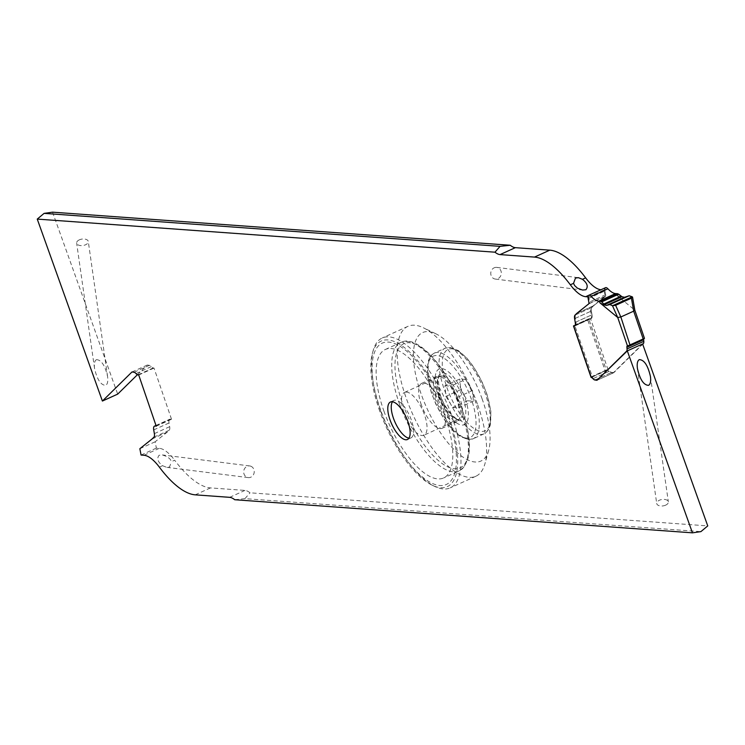 <?xml version="1.0" encoding="UTF-8"?>
<svg xmlns="http://www.w3.org/2000/svg" width="745" height="745" viewBox="0 0 745 745"><rect width="100%" height="100%" fill="white"/><g stroke="black" fill="none" stroke-linecap="round" stroke-linejoin="round"><path stroke-width="0.56" stroke-dasharray="3.73 2.79" d="M616.134 293.623L616.674 295.216L634.507 309.911L632.235 296.808M616.674 295.216L620.268 296.966L621.945 296.687M573.548 325.956L590.99 376.933L591.772 377.045A5.876 2.282 65.6 0 1 593.7 378.358A5.876 2.282 -114.4 0 0 595.628 379.661L597.732 379.959L613.768 372.696L642.702 344.246M613.768 372.696L611.664 372.398A5.876 2.282 -114.4 0 1 609.736 371.085A5.876 2.282 65.6 0 0 608.078 369.846L591.297 377.445M605.545 287.682A5.82 2.254 -114.4 0 0 604.931 290.969L605.648 294.713A2.943 1.136 65.6 0 1 605.434 296.314L593.681 305.683A5.876 2.282 -114.4 0 0 593.597 305.757L591.837 307.489A7.05 2.738 -114.4 0 0 591.372 311.047L592.014 314.762A7.05 2.738 65.6 0 1 591.232 318.543A7.05 2.738 65.6 0 1 590.552 318.627A2.347 0.522 -18.9 0 0 587.535 319.372A2.347 0.522 161.1 0 1 590.552 318.627A7.05 2.738 65.6 0 0 592.014 314.762L575.233 322.362M634.507 309.911L644.211 338.183L627.43 345.792M643.68 338.975A3.529 1.369 65.6 0 1 644.108 338.221A3.529 1.369 65.6 0 1 644.211 338.183L643.773 338.388M643.261 339.18L641.473 339.422M574.702 325.183L587.535 319.372L574.702 325.183A2.347 0.522 -18.9 0 0 573.697 325.77A2.347 0.522 161.1 0 1 574.702 325.183L592.219 376.374A2.347 0.522 -18.9 0 0 591.158 377.026M591.092 377.352L591.735 377.249M605.34 371.085L605.052 370.563L592.219 376.374L594.035 376.206M607.743 369.809A2.347 0.522 -18.9 0 0 605.052 370.563L587.535 319.372M642.6 343.957L613.023 373.031L610.928 372.733A5.876 2.282 65.6 0 1 609 371.42A5.876 2.282 -114.4 0 0 607.063 370.116L606.281 370.004L588.764 318.813L589.807 318.962L574.507 325.891L590.552 318.627L608.078 369.846L607.631 370.042M251.894 466.798A5.876 5.271 97.2 0 0 249.696 465.932A5.876 5.271 97.2 0 0 247.079 466.342A5.876 5.271 97.2 0 0 243.848 470.44A5.876 5.271 97.2 0 0 248.225 477.601A5.876 5.271 97.2 0 0 250.832 477.191A5.876 5.271 97.2 0 0 254.203 472.265A5.876 5.271 97.2 0 0 251.894 466.798M159.356 467.134L162.55 465.69C157.735 461.947 156.59 458.464 159.104 455.26L162.41 454.944L167.495 456.797L170.354 459.423L171.471 461.649L174.656 460.205A82.295 31.933 -114.4 0 0 210.5 487.91L244.956 490.406A23.514 9.126 65.6 0 1 250.031 492.808L707.75 525.905M162.55 465.69L166.591 467.32L169.534 466.957L171.471 461.649M137.415 374.726L147.268 365.041L149.373 365.339A5.876 2.282 65.6 0 1 151.3 366.642A5.876 2.282 -114.4 0 0 153.228 367.956L154.01 368.067L171.527 419.258L170.493 419.109A7.05 2.738 -114.4 0 0 169.804 419.193A7.05 2.738 -114.4 0 0 169.022 422.974L169.664 426.689A7.05 2.738 65.6 0 1 169.199 430.247L167.439 431.979A5.876 2.282 65.6 0 1 167.355 432.044L155.156 441.776L156.366 448.118L159.29 448.322A35.266 13.689 65.6 0 1 174.656 460.205M156.366 448.118L141.066 455.046M589.807 318.962A7.05 2.738 -114.4 0 0 590.496 318.879A7.05 2.738 -114.4 0 0 591.279 315.098L590.636 311.382A7.05 2.738 65.6 0 1 591.092 307.825L592.862 306.093A5.876 2.282 65.6 0 1 592.936 306.018L605.145 296.296L603.934 289.954L601.001 289.74A35.266 13.689 65.6 0 1 600.991 289.74L588.68 295.327M52.55 212.167L117.691 394.114M379.81 411.324A79.939 31.02 65.6 0 1 372.444 353.158A79.939 31.02 65.6 0 1 406.034 348.865A79.939 31.02 65.6 0 1 448.714 416.306A79.939 31.02 65.6 0 1 432.296 485.256A79.939 31.02 65.6 0 1 379.81 411.324M588.019 296.845L588.634 296.882L589.844 303.224L577.645 312.956A5.876 2.282 -114.4 0 0 577.561 313.021L575.801 314.753A7.05 2.738 -114.4 0 0 575.336 318.311L575.978 322.026A7.05 2.738 65.6 0 1 575.196 325.807A7.05 2.738 65.6 0 1 574.795 325.9M597.732 379.959L613.023 373.031M606.281 370.004L590.99 376.933M588.764 318.813L573.473 325.742M605.145 296.296L589.844 303.224M588.634 296.882L603.934 289.954M494.168 267.809A5.876 5.271 -82.8 0 1 496.775 267.399A5.876 5.271 -82.8 0 1 501.152 274.56A5.876 5.271 -82.8 0 1 497.921 278.658A5.876 5.271 -82.8 0 1 495.304 279.068A5.876 5.271 -82.8 0 1 493.106 278.202A5.876 5.271 -82.8 0 1 490.797 272.735A5.876 5.271 -82.8 0 1 494.168 267.809M234.74 499.737L244.937 498.656L700.905 531.623M244.937 498.656L250.031 492.808M665.648 505.157A5.876 3.25 171.9 0 1 656.718 503.527A5.876 3.25 171.9 0 1 659.418 500.23A5.876 3.25 171.9 0 1 668.349 501.869A5.876 3.25 171.9 0 1 665.648 505.157M139.855 448.704L155.156 441.776M156.236 426.187L171.527 419.258M138.719 374.996L154.01 368.067M147.268 365.041L131.977 371.969M96.468 359.658C101.339 359.863 105.045 365.488 107.578 376.523C108.183 381.347 107.541 384.299 105.678 385.37C100.799 385.165 97.092 379.54 94.559 368.505C93.963 363.681 94.596 360.729 96.468 359.658M79.352 239.843A5.876 3.25 -8.1 0 0 76.651 243.131A5.876 3.25 -8.1 0 0 85.582 244.77A5.876 3.25 -8.1 0 0 88.282 241.473A5.876 3.25 -8.1 0 0 79.352 239.843M392.447 401.76A20.571 7.981 65.6 0 1 393.928 400.447A20.571 7.981 65.6 0 1 395.614 400.167A20.571 7.981 65.6 0 1 410.532 417.852A20.571 7.981 65.6 0 1 410.914 437.92A20.571 7.981 65.6 0 1 409.228 438.2A20.571 7.981 65.6 0 1 408.94 438.162M451.703 415.487A82.295 31.933 65.6 0 1 450.204 487.873A82.295 31.933 65.6 0 1 434.801 486.457A82.295 31.933 65.6 0 1 380.769 410.355A82.295 31.933 65.6 0 1 373.189 350.476A82.295 31.933 65.6 0 1 382.278 337.969A82.295 31.933 65.6 0 1 451.703 415.487M477.359 403.855A82.295 31.933 -114.4 0 0 423.337 327.753A82.295 31.933 -114.4 0 0 407.934 326.338A82.295 31.933 -114.4 0 0 406.435 398.733A82.295 31.933 -114.4 0 0 475.859 476.251A82.295 31.933 -114.4 0 0 484.948 463.735A82.295 31.933 -114.4 0 0 477.359 403.855M482.164 399.022A70.533 27.369 -114.4 0 0 435.853 333.788A70.533 27.369 -114.4 0 0 421.372 394.627A70.533 27.369 -114.4 0 0 459.032 454.133A70.533 27.369 -114.4 0 0 488.664 450.343A70.533 27.369 -114.4 0 0 482.164 399.022M466.621 438.116A44.672 17.331 65.6 0 1 466.547 438.116A44.672 17.331 65.6 0 1 432.538 395.511A44.672 17.331 65.6 0 1 436.915 355.523A44.672 17.331 65.6 0 1 436.98 355.533A44.672 17.331 65.6 0 1 470.989 398.137A44.672 17.331 65.6 0 1 466.621 438.116M465.606 379.456L459.758 379.037L444.951 385.742L445.92 396.396L452.727 407.478L458.585 407.897L457.616 397.243L450.8 386.171L465.606 379.456L472.423 390.538L473.382 401.192L467.534 400.773L460.717 389.691L459.758 379.037M457.616 397.243L472.423 390.538M458.585 407.897L473.382 401.192M467.534 400.773L452.727 407.478M460.717 389.691L445.92 396.396M444.951 385.742L450.8 386.171M406.481 392.084A23.514 9.126 -114.4 0 0 404.563 392.401A23.514 9.126 -114.4 0 0 404.991 415.338A23.514 9.126 -114.4 0 0 422.043 435.546A23.514 9.126 -114.4 0 0 423.97 435.229A23.514 9.126 -114.4 0 0 423.533 412.292A23.514 9.126 -114.4 0 0 406.481 392.084M380.825 411.398A77.592 30.107 65.6 0 1 388.583 342.104A77.592 30.107 65.6 0 1 447.698 416.231A77.592 30.107 65.6 0 1 439.941 485.535A77.592 30.107 65.6 0 1 380.825 411.398M384.075 411.519A70.533 27.369 65.6 0 1 385.361 349.47A70.533 27.369 65.6 0 1 444.867 415.924A70.533 27.369 65.6 0 1 443.582 477.973A70.533 27.369 65.6 0 1 384.075 411.519M421.391 405.001A24.687 9.583 65.6 0 1 421.838 383.284A24.687 9.583 65.6 0 1 442.67 406.537A24.687 9.583 65.6 0 1 442.213 428.254A24.687 9.583 65.6 0 1 421.391 405.001M457.467 399.832A24.687 9.583 -114.4 0 0 436.644 376.57A24.687 9.583 -114.4 0 0 433.916 380.322A24.687 9.583 -114.4 0 0 436.188 398.286A24.687 9.583 -114.4 0 0 452.401 421.121A24.687 9.583 -114.4 0 0 457.02 421.549A24.687 9.583 -114.4 0 0 457.467 399.832M438.591 395.874A30.564 11.864 -114.4 0 0 458.659 424.138A30.564 11.864 -114.4 0 0 464.936 397.774A30.564 11.864 -114.4 0 0 448.62 371.988A30.564 11.864 -114.4 0 0 435.778 373.627A30.564 11.864 -114.4 0 0 438.591 395.874M604.819 290.187A5.82 2.254 -114.4 0 0 604.931 290.969L605.648 294.713A2.943 1.136 65.6 0 1 605.434 296.314L593.681 305.683A5.876 2.282 -114.4 0 0 593.597 305.757L591.837 307.489A7.05 2.738 -114.4 0 0 591.372 311.047L592.014 314.762M618.704 294.182L617.726 293.716M600.861 301.362L601.718 301.874M594.892 379.997L611.664 372.398M643.615 339.012L641.808 339.273M588.159 298.568L604.931 290.969M605.648 294.713L588.867 302.321M588.652 303.923L605.434 296.314M593.681 305.683L576.9 313.291M576.826 313.356L593.597 305.757M575.056 315.088L591.837 307.489M574.6 318.646L591.372 311.047M592.955 378.693L609.736 371.085M195.199 494.838L210.5 487.91M159.29 448.322L143.999 455.26M610.928 372.733L595.628 379.661M593.7 378.358L609 371.42M591.772 377.045L607.063 370.116M575.978 322.026L591.279 315.098M590.636 311.382L575.336 318.311M575.801 314.753L591.092 307.825M592.862 306.093L577.561 313.021M577.645 312.956L592.936 306.018M244.956 490.406L229.656 497.334M152.064 438.982L167.355 432.044M167.439 431.979L152.138 438.907M153.908 437.175L169.199 430.247M169.664 426.689L154.364 433.618M153.721 429.902L169.022 422.974M170.493 419.109L156.05 425.656M137.937 374.884L153.228 367.956M136 373.58L151.3 366.642M149.373 365.339L134.072 372.267M469.303 439.392A47.028 18.243 65.6 0 1 435.201 398.975A47.028 18.243 65.6 0 1 434.335 353.093A47.028 18.243 65.6 0 1 438.181 352.469A47.028 18.243 65.6 0 1 472.283 392.876A47.028 18.243 65.6 0 1 473.149 438.758A47.028 18.243 65.6 0 1 469.303 439.392M480.162 434.475A47.028 18.243 -114.4 0 0 484.008 433.841A47.028 18.243 -114.4 0 0 483.142 387.959A47.028 18.243 -114.4 0 0 449.03 347.543A47.028 18.243 -114.4 0 0 445.184 348.176A47.028 18.243 -114.4 0 0 446.05 394.058A47.028 18.243 -114.4 0 0 480.162 434.475M451.684 348.818A44.672 17.331 65.6 0 1 451.787 348.828A44.672 17.331 65.6 0 1 485.777 391.395A44.672 17.331 65.6 0 1 481.456 431.411A44.672 17.331 -114.4 0 1 481.354 431.402A44.672 17.331 -114.4 0 1 447.354 388.834A44.672 17.331 -114.4 0 1 451.684 348.818M443.21 372.919A25.861 10.039 65.6 0 1 443.294 372.928A25.861 10.039 -114.4 0 1 462.943 397.718A25.861 10.039 -114.4 0 1 460.326 420.729A25.861 10.039 -114.4 0 1 460.242 420.72A25.861 10.039 65.6 0 1 440.584 395.921A25.861 10.039 65.6 0 1 443.21 372.919M442.092 375.992A23.514 9.126 65.6 0 1 459.097 396.275A23.514 9.126 65.6 0 1 459.497 419.137A23.514 9.126 65.6 0 1 457.57 419.454A23.514 9.126 65.6 0 1 457.495 419.444A23.514 9.126 65.6 0 1 440.491 399.162A23.514 9.126 65.6 0 1 440.09 376.299A23.514 9.126 65.6 0 1 442.008 375.983A23.514 9.126 65.6 0 1 442.092 375.992M399.655 404.461A70.533 27.369 -114.4 0 0 459.162 470.905A70.533 27.369 -114.4 0 0 460.512 409.033A70.533 27.369 -114.4 0 0 460.457 408.856A70.533 27.369 -114.4 0 0 400.94 342.411A70.533 27.369 -114.4 0 0 399.59 404.284A70.533 27.369 -114.4 0 0 399.655 404.461M402.645 403.641A68.186 26.457 -114.4 0 0 454.552 468.782A68.186 26.457 -114.4 0 0 461.472 408.064A68.186 26.457 65.6 0 0 461.416 407.887A68.186 26.457 65.6 0 0 409.499 342.747A68.186 26.457 65.6 0 0 402.579 403.473A68.186 26.457 -114.4 0 0 402.645 403.641M644.108 338.221L627.337 345.82M574.451 326.142L591.232 318.543M249.696 465.932L162.41 454.944M248.225 477.601L166.591 467.32M575.196 325.807L590.496 318.879M496.775 267.399L578.409 277.68M495.304 279.068L582.59 290.056M637.422 368.477L656.718 503.527M650.441 376.495L668.349 501.869M155.984 425.46L169.804 419.193M107.578 376.523L88.282 241.473M94.559 368.505L76.651 243.131M407.459 439.485L410.914 437.92M390.473 402.011L393.928 400.447M432.296 485.256L434.801 486.457M372.444 353.158L373.189 350.476M407.934 326.338L382.278 337.969M435.853 333.788L423.337 327.753M488.664 450.343L484.948 463.735M475.859 476.251L450.204 487.873M434.335 353.093L431.942 354.667L429.66 357.553L427.9 362.191L427.472 375.676L431.169 392.084L435.769 403.967L444.69 420.068L451.647 429.027L459.944 436.346L468.354 439.569L473.149 438.758L484.008 433.841L486.401 432.268L488.673 429.39L490.433 424.743L490.862 411.259L487.165 394.859L482.564 382.977L473.652 366.875L466.687 357.917L458.389 350.597L449.98 347.375L445.184 348.176L434.335 353.093M404.563 392.401L440.09 376.299C437.958 374.372 437.93 380.146 440.034 393.63C442.316 405.28 455.446 420.376 458.52 419.277L423.97 435.229M385.361 349.47L400.94 342.411C417.219 333.648 447.792 368.142 461.649 407.99C472.796 441.347 471.967 462.319 459.162 470.905L443.582 477.973M436.644 376.57L421.838 383.284M457.02 421.549L442.213 428.254M452.401 421.121L458.659 424.138M433.916 380.322L435.778 373.627"/><path stroke-width="1.12" d="M609.829 304.528L629.18 295.756L624.496 297.292L621.945 296.687L604.409 304.63L601.718 301.874L604.409 304.63L606.57 305.413L609.829 304.528L606.57 305.413L603.171 304.714L599.902 302.815L617.726 317.51L612.492 305.748L609.829 304.528L612.492 305.748L615.64 305.32L631.425 298.168L615.64 305.32L612.492 305.748L632.235 296.808L631.425 298.168L632.235 296.808L629.18 295.756L624.496 297.292L621.945 296.687L617.726 293.716L615.556 293.586A23.514 9.126 65.6 0 1 607.911 288.79A5.82 2.254 -114.4 0 0 605.545 287.682L588.764 295.281A5.82 2.254 65.6 0 1 591.13 296.389A23.514 9.126 -114.4 0 0 598.775 301.185L600.861 301.362L598.775 301.185L615.556 293.586A23.514 9.126 65.6 0 1 607.911 288.79A5.82 2.254 -114.4 0 0 604.819 290.187M621.945 296.687L618.704 294.182L601.718 301.874L600.861 301.362L617.726 293.716L615.556 293.586M627.43 345.792L617.726 317.51L620.846 316.97L630.037 345.159A2.347 0.522 -18.9 0 1 627.737 345.755L627.43 345.792A3.529 1.369 -114.4 0 0 627.337 345.82A3.529 1.369 -114.4 0 0 626.89 347.31L627.039 348.93A5.876 2.282 65.6 0 1 626.564 351.221L596.987 380.295L594.892 379.997A5.876 2.282 65.6 0 1 592.955 378.693A5.876 2.282 -114.4 0 0 591.297 377.445L591.092 377.352A2.347 0.522 -18.9 0 1 591.036 377.287L573.52 326.096A2.347 0.522 161.1 0 1 573.697 325.77A2.347 0.522 -18.9 0 0 573.771 326.226A7.05 2.738 -114.4 0 0 574.451 326.142A7.05 2.738 -114.4 0 0 575.233 322.362L574.6 318.646A7.05 2.738 65.6 0 1 575.056 315.088L576.826 313.356A5.876 2.282 65.6 0 1 576.9 313.291L588.652 303.923A2.943 1.136 -114.4 0 0 588.867 302.321L588.159 298.568A5.82 2.254 65.6 0 1 588.764 295.281M642.702 344.246L643.345 343.622A5.876 2.282 -114.4 0 0 643.81 341.331L643.671 339.711A3.529 1.369 65.6 0 1 643.68 338.975M137.415 374.726L117.691 394.114L102.4 401.043L131.977 371.969L134.072 372.267A5.876 2.282 -114.4 0 1 136 373.58A5.876 2.282 65.6 0 0 137.937 374.884L138.719 374.996L156.236 426.187L155.193 426.038A7.05 2.738 65.6 0 0 154.504 426.121A7.05 2.738 65.6 0 0 153.721 429.902L154.364 433.618A7.05 2.738 -114.4 0 1 153.908 437.175L152.138 438.907A5.876 2.282 -114.4 0 1 152.064 438.982L139.855 448.704L141.066 455.046L143.999 455.26A35.266 13.689 -114.4 0 1 159.356 467.134A82.295 31.933 65.6 0 0 195.199 494.838L229.656 497.334A23.514 9.126 -114.4 0 1 234.74 499.737L692.45 532.833L627.309 350.886L596.987 380.295M630.391 344.888L643.261 339.18L633.669 311.159L634.824 310.171L632.561 297.115L629.18 295.756M620.846 316.97L633.669 311.159M643.615 339.012A2.347 0.522 -18.9 0 0 644.444 338.277A2.347 0.522 -18.9 0 0 644.388 338.202M598.775 301.185A23.514 9.126 -114.4 0 1 591.13 296.389A5.82 2.254 65.6 0 0 588.159 298.568L588.867 302.321A2.943 1.136 -114.4 0 1 588.652 303.923L576.9 313.291A5.876 2.282 65.6 0 0 576.826 313.356L575.056 315.088A7.05 2.738 65.6 0 0 574.6 318.646L575.233 322.362A7.05 2.738 -114.4 0 1 573.771 326.226A2.347 0.522 161.1 0 1 573.52 326.096M510.26 245.263L52.55 212.167L44.095 213.377L500.063 246.344L510.26 245.263A23.514 9.126 65.6 0 0 515.344 247.666L549.801 250.162A82.295 31.933 -114.4 0 1 585.644 277.866A35.266 13.689 65.6 0 0 600.991 289.74M627.309 350.886L642.6 343.957L707.75 525.905L700.905 531.623L692.45 532.833M500.063 246.344L494.969 252.192A23.514 9.126 -114.4 0 0 500.044 254.594L534.5 257.09A82.295 31.933 65.6 0 1 570.344 284.795A35.266 13.689 -114.4 0 0 585.71 296.678L588.019 296.845M574.795 325.9A7.05 2.738 65.6 0 1 574.507 325.891L573.548 325.956M102.4 401.043L37.25 219.095L494.969 252.192M392.159 401.732A20.571 7.981 -114.4 0 0 390.473 402.011A20.571 7.981 -114.4 0 0 390.855 422.08A20.571 7.981 -114.4 0 0 405.774 439.764A20.571 7.981 -114.4 0 0 407.459 439.485A20.571 7.981 -114.4 0 0 407.077 419.416A20.571 7.981 -114.4 0 0 392.159 401.732M639.322 359.63C644.202 359.835 647.908 365.46 650.441 376.495C651.037 381.319 650.404 384.271 648.532 385.342C643.661 385.137 639.955 379.512 637.422 368.477C636.817 363.653 637.459 360.701 639.322 359.63M570.344 284.795L573.529 283.351L574.646 285.577L577.505 288.203L582.59 290.056L585.896 289.74C588.41 286.536 587.265 283.053 582.45 279.31L585.644 277.866M573.529 283.351L575.466 278.043L578.409 277.68L582.45 279.31M44.095 213.377L37.25 219.095M408.94 438.162A20.571 7.981 65.6 0 1 395.148 422.48A20.571 7.981 65.6 0 1 392.447 401.76M624.496 297.292L606.57 305.413M599.902 302.815L599.353 301.222M574.507 325.891L573.771 326.226L591.297 377.445M643.81 341.331L627.039 348.93M643.345 343.622L626.564 351.221M643.671 339.711L626.89 347.31M631.425 298.168L633.688 311.149M620.827 316.979L615.64 305.32M591.13 296.389L607.911 288.79M603.813 304.035L621.181 296.165M515.344 247.666L500.044 254.594M588.68 295.327L585.71 296.678M534.5 257.09L549.801 250.162M156.05 425.656L155.193 426.038M644.444 338.277L634.824 310.153M154.504 426.121L155.984 425.46"/></g></svg>
